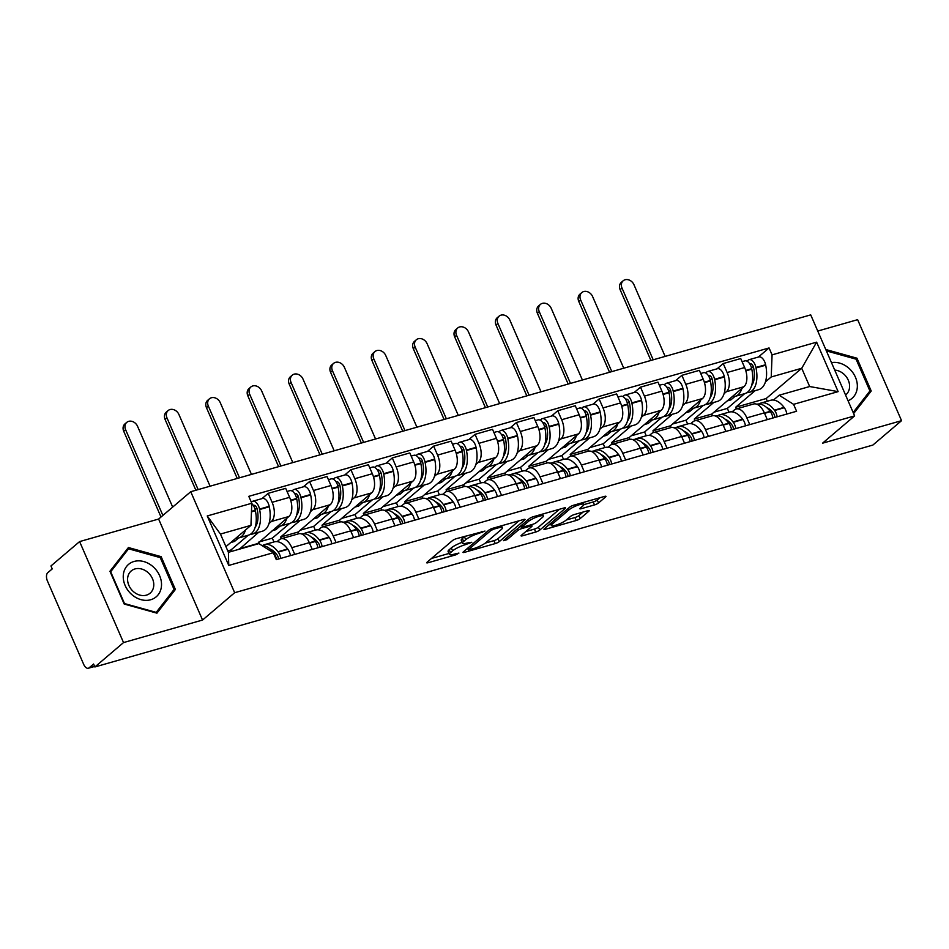 <?xml version="1.0" encoding="UTF-8"?>
<svg xmlns="http://www.w3.org/2000/svg" width="949" height="949" viewBox="0 0 949 949"><rect width="100%" height="100%" fill="white"/><g stroke="black" fill="none" stroke-linecap="round" stroke-linejoin="round"><path stroke-width="1.42" d="M484.986 531.072L456.493 538.641A3.215 0.652 156.5 0 0 452.483 540.574L427.038 562.235A3.215 0.652 156.5 0 0 426.694 562.769A3.215 0.652 156.5 0 0 428.224 562.698L455.888 554.809L458.936 553.065L454.286 554.145A10.297 2.076 156.5 0 1 449.363 554.394A10.297 2.076 156.5 0 1 450.478 552.662L452.602 550.859A10.297 2.076 156.5 0 1 465.449 544.643L471.843 542.259L467.43 542.958A10.297 2.076 156.5 0 1 462.507 543.208A10.297 2.076 156.5 0 1 463.622 541.476L465.745 539.673A10.297 2.076 156.5 0 1 478.593 533.457L484.986 531.072M594.501 504.915A3.215 0.652 156.5 0 0 598.522 502.97L605.664 496.896A3.215 0.652 156.5 0 0 606.008 496.351A3.215 0.652 156.5 0 0 604.466 496.434L573.754 505.188A3.215 0.652 156.5 0 0 569.744 507.134L544.299 528.783A3.215 0.652 156.5 0 0 543.955 529.328A3.215 0.652 156.5 0 0 545.485 529.245L576.197 520.491A3.215 0.652 156.5 0 0 580.219 518.545L588.843 511.203A3.215 0.652 156.5 0 0 589.187 510.669A3.215 0.652 156.5 0 0 587.645 510.74L574.501 514.488A3.215 0.652 156.5 0 0 570.491 516.434L566.209 520.076A8.612 1.732 156.5 0 1 557.632 524.572A8.612 1.732 156.5 0 1 551.357 525.497A8.612 1.732 156.5 0 1 552.282 524.05L569.032 509.791A8.612 1.732 156.5 0 1 577.609 505.295A8.612 1.732 156.5 0 1 583.896 504.382A8.612 1.732 156.5 0 1 582.959 505.829L580.171 508.201A3.215 0.652 156.5 0 0 579.827 508.735A3.215 0.652 156.5 0 0 581.357 508.664L594.501 504.915L593.22 501.962A3.215 0.652 156.5 0 0 597.241 500.016L599.946 497.727M202.552 620.041L158.625 519.044L79.609 541.582L123.524 642.58L202.552 620.041L234.664 592.71L854.634 415.887L822.522 443.207L901.55 420.668L872.89 445.057L94.864 666.969L93.583 664.015L89.123 667.823L94.568 666.269M123.524 642.58L94.864 666.969M524.714 519.981A3.215 0.652 156.5 0 0 525.058 519.435A3.215 0.652 156.5 0 0 523.516 519.518L492.804 528.273A3.215 0.652 156.5 0 0 488.794 530.218L463.349 551.879A3.215 0.652 156.5 0 0 463.005 552.413A3.215 0.652 156.5 0 0 464.536 552.342L495.248 543.575A3.215 0.652 156.5 0 0 499.269 541.63L524.714 519.981L524.429 519.328M533.279 516.731L563.991 507.976A3.215 0.652 156.5 0 1 565.533 507.893A3.215 0.652 156.5 0 1 565.189 508.439L539.744 530.088A3.215 0.652 156.5 0 1 535.722 532.033L522.579 535.782A3.215 0.652 156.5 0 1 521.048 535.865A3.215 0.652 156.5 0 1 521.392 535.319L531.713 526.541A3.215 0.652 156.5 0 0 532.057 525.995A3.215 0.652 156.5 0 0 530.515 526.078L521.796 528.569A3.215 0.652 156.5 0 0 517.786 530.515L507.039 539.649L503.397 540.693L529.269 518.676A3.215 0.652 156.5 0 1 533.279 516.731M79.609 541.582L50.949 565.96L52.231 568.914L47.77 572.71A6.56 3.547 -105.9 0 0 47.45 581.049L83.69 664.383A6.56 3.547 -105.9 0 0 88.364 668.238A6.56 3.547 -105.9 0 0 89.123 667.823M158.625 519.044L190.737 491.712L810.719 314.878L854.634 415.887M901.55 420.668L857.635 319.671L817.753 331.047M277.072 541.642L279.303 539.756A15.077 8.15 74.1 0 1 281.058 538.795A15.077 8.15 74.1 0 1 291.817 547.656L294.748 554.394M258.733 532.235L239.409 549.174M256.906 544.18L288.864 516.505A15.077 8.15 -105.9 0 0 289.599 497.323L272.102 502.306A15.077 8.15 74.1 0 1 271.367 521.499L269.03 523.48M272.102 502.306L268.187 493.326L261.971 498.616M312.245 549.4L309.315 542.662A15.077 8.15 -105.9 0 0 298.555 533.801L281.058 538.795M289.599 497.323L285.696 488.344L268.187 493.326M318.449 529.85L320.667 527.952A15.077 8.15 74.1 0 1 322.423 526.992A15.077 8.15 74.1 0 1 333.182 535.865L336.112 542.591M300.098 520.443L280.619 537.027L281.355 538.712M303.336 486.825L309.564 481.534L313.467 490.514A15.077 8.15 74.1 0 1 312.731 509.696L310.394 511.689M353.609 537.597L350.679 530.871A15.077 8.15 -105.9 0 0 339.92 522.009L322.423 526.992M298.864 533.729L298.116 532.033L330.228 504.702A15.077 8.15 -105.9 0 0 330.964 485.52L327.061 476.54L309.564 481.534M359.813 518.047L362.032 516.149A15.077 8.15 74.1 0 1 363.787 515.2A15.077 8.15 74.1 0 1 374.547 524.062L377.477 530.799M341.474 508.64L321.984 525.224L322.719 526.909M344.712 475.022L350.928 469.731L354.831 478.711A15.077 8.15 74.1 0 1 354.096 497.893L351.759 499.886M394.974 525.805L392.056 519.067A15.077 8.15 -105.9 0 0 381.296 510.206L363.787 515.2M340.228 521.926L339.493 520.23L371.605 492.899A15.077 8.15 -105.9 0 0 372.328 473.717L368.426 464.737L350.928 469.731M401.178 506.244L403.408 504.358A15.077 8.15 74.1 0 1 405.152 503.397A15.077 8.15 74.1 0 1 415.911 512.258L418.841 518.996M382.838 496.837L363.348 513.421L364.084 515.117M386.077 463.231L392.293 457.928L396.196 466.92A15.077 8.15 74.1 0 1 395.46 486.102L393.123 488.083M436.35 514.002L433.42 507.276A15.077 8.15 -105.9 0 0 422.661 498.403L405.152 503.397M381.593 510.135L380.857 508.439L412.969 481.107A15.077 8.15 -105.9 0 0 413.705 461.926L409.79 452.946L392.293 457.928M442.542 494.453L444.773 492.555A15.077 8.15 74.1 0 1 446.528 491.606A15.077 8.15 74.1 0 1 457.288 500.467L460.218 507.193M424.203 485.046L404.725 501.63L405.46 503.314M427.441 451.427L433.657 446.137L437.572 455.117A15.077 8.15 74.1 0 1 436.837 474.298L434.5 476.291M477.715 502.211L474.785 495.473A15.077 8.15 -105.9 0 0 464.025 486.612L446.528 491.606M422.957 498.332L422.222 496.635L454.334 469.304A15.077 8.15 -105.9 0 0 455.069 450.123L451.166 441.143L433.657 446.137M483.907 482.65L486.137 480.752A15.077 8.15 74.1 0 1 487.893 479.803A15.077 8.15 74.1 0 1 498.652 488.664L501.582 495.402M465.568 473.243L446.089 489.826L446.825 491.511M468.806 439.624L475.034 434.334L478.937 443.313A15.077 8.15 74.1 0 1 478.201 462.495L475.864 464.488M519.079 490.408L516.149 483.67A15.077 8.15 -105.9 0 0 505.39 474.808L487.893 479.803M464.322 486.529L463.587 484.832L495.698 457.513A15.077 8.15 -105.9 0 0 496.434 438.331L492.531 429.339L475.034 434.334M525.283 470.846L527.502 468.96A15.077 8.15 74.1 0 1 529.257 467.999A15.077 8.15 74.1 0 1 540.017 476.861L542.947 483.599M506.944 461.451L487.454 478.035L488.189 479.719M510.182 427.833L516.398 422.542L520.301 431.522A15.077 8.15 74.1 0 1 519.566 450.704L517.229 452.685M560.444 478.604L557.526 471.878A15.077 8.15 -105.9 0 0 546.766 463.017L529.257 467.999M505.698 474.737L504.951 473.041L537.063 445.71A15.077 8.15 -105.9 0 0 537.798 426.528L533.896 417.548L516.398 422.542M566.648 459.055L568.878 457.157A15.077 8.15 74.1 0 1 570.622 456.208A15.077 8.15 74.1 0 1 581.381 465.069L584.311 471.807M548.308 449.648L528.818 466.232L529.554 467.916M551.547 416.03L557.763 410.739L561.666 419.719A15.077 8.15 74.1 0 1 560.93 438.901L558.593 440.894M601.82 466.813L598.89 460.075A15.077 8.15 -105.9 0 0 588.131 451.214L570.622 456.208M547.063 462.934L546.327 461.238L578.439 433.907A15.077 8.15 -105.9 0 0 579.175 414.725L575.26 405.745L557.763 410.739M608.012 447.252L610.243 445.366A15.077 8.15 74.1 0 1 611.998 444.405A15.077 8.15 74.1 0 1 622.758 453.266L625.676 460.004M589.673 437.845L570.195 454.429L570.918 456.125M592.911 404.238L599.127 398.936L603.03 407.916A15.077 8.15 74.1 0 1 602.307 427.109L599.97 429.09M643.185 455.01L640.255 448.272A15.077 8.15 -105.9 0 0 629.495 439.411L611.998 444.405M588.427 451.143L587.692 449.435L619.804 422.115A15.077 8.15 -105.9 0 0 620.539 402.934L616.636 393.954L599.127 398.936M649.377 435.461L651.607 433.563A15.077 8.15 74.1 0 1 653.363 432.602A15.077 8.15 74.1 0 1 664.122 441.475L667.052 448.201M631.038 426.054L611.559 442.637L612.295 444.322M634.276 392.435L640.504 387.145L644.407 396.124A15.077 8.15 74.1 0 1 643.671 415.306L641.334 417.299M684.549 443.219L681.619 436.481A15.077 8.15 -105.9 0 0 670.86 427.619L653.363 432.602M629.792 439.34L629.057 437.643L661.168 410.312A15.077 8.15 -105.9 0 0 661.904 391.13L658.001 382.15L640.504 387.145M690.753 423.657L692.972 421.759A15.077 8.15 74.1 0 1 694.727 420.81A15.077 8.15 74.1 0 1 705.487 429.672L708.417 436.41M672.414 414.25L652.924 430.834L653.659 432.519M675.641 380.632L681.868 375.341L685.771 384.321A15.077 8.15 74.1 0 1 685.036 403.503L682.699 405.496M725.914 431.415L722.984 424.678A15.077 8.15 -105.9 0 0 712.225 415.816L694.727 420.81M671.168 427.536L670.421 425.84L702.533 398.521A15.077 8.15 -105.9 0 0 703.268 379.327L699.366 370.347L681.868 375.341M732.118 411.854L734.336 409.968A15.077 8.15 74.1 0 1 736.092 409.007A15.077 8.15 74.1 0 1 746.851 417.868L749.781 424.606M713.778 402.459L694.288 419.031L695.024 420.727M717.017 368.841L723.233 363.55L727.136 372.53A15.077 8.15 74.1 0 1 726.4 391.712L724.063 393.693M767.29 419.612L764.36 412.886A15.077 8.15 -105.9 0 0 753.601 404.013L736.092 409.007M712.533 415.745L711.797 414.049L743.909 386.718A15.077 8.15 -105.9 0 0 744.645 367.536L740.73 358.556L723.233 363.55M711.797 414.049L694.288 419.031M670.421 425.84L652.924 430.834M629.057 437.643L611.559 442.637M587.692 449.435L570.195 454.429M546.327 461.238L528.818 466.232M504.951 473.041L487.454 478.035M463.587 484.832L446.089 489.826M422.222 496.635L404.725 501.63M380.857 508.439L363.348 513.421M339.493 520.23L321.984 525.224M298.116 532.033L280.619 537.027M256.752 543.824L239.255 548.819M225.933 546.648L250.951 525.355L220.453 534.062L228.401 552.318L258.887 543.611L273.312 552.733L276.313 559.649L796.591 411.261L793.578 404.333L779.165 395.223L809.663 386.528L801.727 368.271L771.229 376.967L765.44 381.901M273.312 552.733L228.756 565.438L207.25 515.959L251.793 503.255L250.951 525.355M771.229 376.967L772.071 354.867L769.07 347.951L248.792 496.339L251.793 503.255M772.071 354.867L816.626 342.162L838.133 391.629L793.578 404.333M234.664 592.71L190.737 491.712M161.128 556.648L128.4 547.537L109.942 571.251L124.212 604.062L156.941 613.161L175.387 589.459L161.128 556.648L160.049 557.573M853.637 413.574L871.218 391L856.947 358.188L825.784 349.517M767.326 401.237L766.151 398.544L801.727 368.271L816.626 342.162M773.482 400.063L779.165 395.223M755.143 390.656L735.665 407.24L736.388 408.924M766.151 398.544L735.665 407.24M758.381 357.038L769.07 347.951M228.756 565.438L228.401 552.318M207.25 515.959L220.453 534.062M809.663 386.528L838.133 391.629M171.437 592.828L175.387 589.459M855.868 359.113L856.947 358.188M867.256 394.369L871.218 391M465.2 536.149A10.297 2.076 156.5 0 0 464.464 536.731L465.745 539.673M462.507 543.208L461.226 540.266A10.297 2.076 156.5 0 1 462.341 538.534L464.464 536.731M462.127 542.342A10.297 2.076 156.5 0 0 451.321 547.917L452.602 550.859M449.363 554.394L448.082 551.452A10.297 2.076 156.5 0 1 449.197 549.72L451.321 547.917M431.475 558.451L448.96 553.469M485.271 543.113L493.966 540.633A3.215 0.652 156.5 0 0 497.988 538.688L518.996 520.811M493.694 529.151L490.882 530.503L468.545 549.518L473.148 548.759A10.297 2.076 156.5 0 0 486.007 542.531L501.274 529.542A10.297 2.076 156.5 0 0 502.389 527.81A10.297 2.076 156.5 0 0 497.466 528.071L493.694 529.151L493.255 528.154M559.471 509.269L538.463 527.146L539.744 530.088M525.829 531.547L534.441 529.091A3.215 0.652 156.5 0 0 538.463 527.146M542.413 517.43A8.612 1.732 156.5 0 0 543.35 515.983A8.612 1.732 156.5 0 0 537.063 516.908A8.612 1.732 156.5 0 0 528.486 521.404L522.591 526.422A3.215 0.652 156.5 0 0 522.247 526.956A3.215 0.652 156.5 0 0 523.777 526.885L532.496 524.394A3.215 0.652 156.5 0 0 536.517 522.448L542.413 517.43M583.908 504.619L593.22 501.962M566.304 520.005L574.916 517.537A3.215 0.652 156.5 0 0 578.937 515.604L583.125 512.033M548.736 525.011L550.883 524.394M254.379 505.343L253.442 505.603A4.01 2.171 74.1 0 1 253.858 505.366A4.01 2.171 74.1 0 1 257.167 509.15L257.262 509.613A20.653 11.163 74.1 0 1 255.174 527.229M250.489 534.24A24.911 13.464 -105.9 0 0 252.707 533.955L262.375 531.203A24.911 13.464 -105.9 0 0 265.281 529.625A24.911 13.464 -105.9 0 0 269.291 506.778L269.196 506.315A8.28 4.472 -105.9 0 0 262.363 498.51L252.683 501.274A8.28 4.472 -105.9 0 0 251.722 501.796L251.319 502.14M252.707 533.955A24.911 13.464 -105.9 0 0 255.601 532.377A24.911 13.464 -105.9 0 0 259.611 509.53L259.516 509.079A8.28 4.472 -105.9 0 0 252.683 501.274M251.782 503.599A8.28 4.472 74.1 0 1 255.281 510.289L255.376 510.74A24.911 13.464 74.1 0 1 251.355 533.587A24.911 13.464 74.1 0 1 248.46 535.165L238.78 537.929A24.911 13.464 -105.9 0 0 241.675 536.351A24.911 13.464 -105.9 0 0 245.494 530.005M235.898 538.166A24.911 13.464 -105.9 0 0 238.78 537.929M172.671 507.086L137.534 426.267A7.378 6.026 49.6 0 0 126.786 422.352A7.378 6.026 49.6 0 0 125.6 429.672L123.726 431.261A7.378 6.026 -130.4 0 1 124.912 423.942L126.786 422.352M261.995 545.58A24.911 13.464 74.1 0 1 273.727 552.947L273.976 553.279A8.28 4.472 74.1 0 1 276.491 559.602M280.738 558.392A8.28 4.472 -105.9 0 0 278.211 552.069L277.962 551.737A24.911 13.464 -105.9 0 0 264.51 544.643A24.911 13.464 -105.9 0 0 262.482 545.568M290.418 555.628A8.28 4.472 -105.9 0 0 287.891 549.305L287.642 548.973A24.911 13.464 -105.9 0 0 274.19 541.879L264.51 544.643M231.544 551.416L230.927 549.981L227.772 550.883M230.927 549.981L248.27 535.224M230.785 542.531L234.498 541.464L238.59 537.976M270.168 549.056A20.653 11.163 74.1 0 1 276.835 554.619L277.084 554.951A4.01 2.171 74.1 0 1 278.377 559.056M255.127 509.625L256.871 508.13M234.498 541.464L233.822 539.934M162.884 515.426L125.6 429.672M123.726 431.261L161.01 517.015M131.614 594.43A21.305 17.402 49.6 0 0 158.21 594.715A21.305 17.402 49.6 0 0 153.145 566.767A21.305 17.402 49.6 0 0 126.561 566.482A21.305 17.402 49.6 0 0 131.614 594.43M133.311 591.512A14.591 11.91 49.6 0 0 150.132 593.161A14.591 11.91 49.6 0 0 148.044 572.579A14.591 11.91 49.6 0 0 131.223 570.942A14.591 11.91 49.6 0 0 133.311 591.512M128.554 548.807L160.262 557.632L174.082 589.424L156.205 612.39L124.497 603.564L110.677 571.773L128.554 548.807L125.173 551.689M848.062 400.751A21.305 17.402 49.6 0 0 848.964 368.307A21.305 17.402 49.6 0 0 831.49 362.637M845.559 395.009A14.591 11.91 49.6 0 0 845.95 394.701A14.591 11.91 49.6 0 0 843.863 374.12A14.591 11.91 49.6 0 0 834.729 370.086M826.389 350.905L856.081 359.173L869.913 390.964L853.163 412.471M294.795 493.788A4.01 2.171 74.1 0 1 295.222 493.575A4.01 2.171 74.1 0 1 298.532 497.359L298.627 497.81A20.653 11.163 74.1 0 1 296.539 515.426M291.853 522.448A24.911 13.464 -105.9 0 0 294.071 522.164L303.751 519.4A24.911 13.464 -105.9 0 0 306.646 517.822A24.911 13.464 -105.9 0 0 310.667 494.975L310.572 494.512A8.28 4.472 -105.9 0 0 303.727 486.718L294.048 489.47A8.28 4.472 -105.9 0 0 293.087 489.992L291.948 490.965M294.071 522.164A24.911 13.464 -105.9 0 0 296.966 520.586A24.911 13.464 -105.9 0 0 300.987 497.739L300.892 497.276A8.28 4.472 -105.9 0 0 294.048 489.47M287.049 491.463L289.813 490.68A8.28 4.472 74.1 0 1 296.646 498.486L296.74 498.949A24.911 13.464 74.1 0 1 292.719 521.796A24.911 13.464 74.1 0 1 289.825 523.374L280.145 526.137A24.911 13.464 -105.9 0 0 283.039 524.56A24.911 13.464 -105.9 0 0 286.859 518.213M277.262 526.375A24.911 13.464 -105.9 0 0 280.145 526.137M210.085 486.196L178.898 414.464A7.378 6.026 49.6 0 0 168.151 410.549A7.378 6.026 49.6 0 0 166.965 417.868L165.09 419.458A7.378 6.026 -130.4 0 1 166.277 412.139L168.151 410.549M301.782 534.014A24.911 13.464 74.1 0 1 315.092 541.155L315.341 541.476A8.28 4.472 74.1 0 1 317.868 547.798M322.102 546.588A8.28 4.472 -105.9 0 0 319.588 540.266L319.339 539.945A24.911 13.464 -105.9 0 0 305.886 532.852A24.911 13.464 -105.9 0 0 303.858 533.777M331.782 543.824A8.28 4.472 -105.9 0 0 329.256 537.514L329.018 537.181A24.911 13.464 -105.9 0 0 315.566 530.088L305.886 532.852M273.941 541.962L272.292 538.178L258.899 541.998M272.292 538.178L289.635 523.421M272.149 530.728L275.862 529.672L279.955 526.185M311.533 537.264A20.653 11.163 74.1 0 1 318.2 542.828L318.449 543.148A4.01 2.171 74.1 0 1 319.742 547.265M296.491 497.822L298.247 496.327M275.862 529.672L275.198 528.13M198.151 489.601L166.965 417.868M165.09 419.458L195.874 490.253M336.16 481.997A4.01 2.171 74.1 0 1 336.587 481.772A4.01 2.171 74.1 0 1 339.908 485.556L340.003 486.018A20.653 11.163 74.1 0 1 337.915 503.622M333.218 510.645A24.911 13.464 -105.9 0 0 335.436 510.36L345.116 507.596A24.911 13.464 -105.9 0 0 348.01 506.019A24.911 13.464 -105.9 0 0 352.032 483.171L351.937 482.721A8.28 4.472 -105.9 0 0 345.092 474.915L335.412 477.679A8.28 4.472 -105.9 0 0 334.451 478.201L333.324 479.162M335.436 510.36A24.911 13.464 -105.9 0 0 338.33 508.783A24.911 13.464 -105.9 0 0 342.352 485.935L342.257 485.473A8.28 4.472 -105.9 0 0 335.412 477.679M328.425 479.672L331.177 478.889A8.28 4.472 74.1 0 1 338.01 486.683L338.105 487.145A24.911 13.464 74.1 0 1 334.095 509.993A24.911 13.464 74.1 0 1 331.189 511.57L321.509 514.334A24.911 13.464 -105.9 0 0 324.416 512.757A24.911 13.464 -105.9 0 0 328.224 506.41M318.627 514.572A24.911 13.464 -105.9 0 0 321.509 514.334M251.449 474.393L220.263 402.673A7.378 6.026 49.6 0 0 209.515 398.758A7.378 6.026 49.6 0 0 208.329 406.065L206.455 407.667A7.378 6.026 -130.4 0 1 207.641 400.348L209.515 398.758M343.147 522.223A24.911 13.464 74.1 0 1 356.456 529.352L356.705 529.684A8.28 4.472 74.1 0 1 359.232 535.995M363.467 534.785A8.28 4.472 -105.9 0 0 360.952 528.474L360.703 528.142A24.911 13.464 -105.9 0 0 347.251 521.048A24.911 13.464 -105.9 0 0 345.222 521.974M373.147 532.033A8.28 4.472 -105.9 0 0 370.632 525.71L370.383 525.378A24.911 13.464 -105.9 0 0 356.931 518.284L347.251 521.048M315.305 530.159L313.656 526.387L300.264 530.206M313.656 526.387L330.999 511.63M313.514 518.925L317.227 517.869L321.331 514.382M352.909 525.461A20.653 11.163 74.1 0 1 359.564 531.025L359.813 531.357A4.01 2.171 74.1 0 1 361.106 535.461M337.856 486.018L339.612 484.536M317.227 517.869L316.563 516.339M239.516 477.798L208.329 406.065M206.455 407.667L237.238 478.45M377.524 470.194A4.01 2.171 74.1 0 1 377.951 469.969A4.01 2.171 74.1 0 1 381.273 473.765L381.368 474.215A20.653 11.163 74.1 0 1 379.28 491.831M374.594 498.842A24.911 13.464 -105.9 0 0 376.8 498.569L386.48 495.805A24.911 13.464 -105.9 0 0 389.375 494.227A24.911 13.464 -105.9 0 0 393.396 471.38L393.301 470.918A8.28 4.472 -105.9 0 0 386.468 463.112L376.789 465.876A8.28 4.472 -105.9 0 0 375.828 466.398L374.689 467.371M376.8 498.569A24.911 13.464 -105.9 0 0 379.707 496.991A24.911 13.464 -105.9 0 0 383.716 474.132L383.621 473.681A8.28 4.472 -105.9 0 0 376.789 465.876M369.79 467.869L372.542 467.086A8.28 4.472 74.1 0 1 379.375 474.891L379.47 475.342A24.911 13.464 74.1 0 1 375.46 498.201A24.911 13.464 74.1 0 1 372.566 499.779L362.886 502.531A24.911 13.464 -105.9 0 0 365.78 500.953A24.911 13.464 -105.9 0 0 369.588 494.607M360.003 502.78A24.911 13.464 -105.9 0 0 362.886 502.531M292.826 462.602L261.627 390.869A7.378 6.026 49.6 0 0 250.88 386.955A7.378 6.026 49.6 0 0 249.694 394.274L247.831 395.863A7.378 6.026 -130.4 0 1 249.018 388.544L250.88 386.955M384.511 510.42A24.911 13.464 74.1 0 1 397.833 517.549L398.07 517.881A8.28 4.472 74.1 0 1 400.597 524.204M404.843 522.994A8.28 4.472 -105.9 0 0 402.317 516.671L402.068 516.339A24.911 13.464 -105.9 0 0 388.616 509.245A24.911 13.464 -105.9 0 0 386.587 510.182M414.523 520.23A8.28 4.472 -105.9 0 0 411.996 513.907L411.747 513.587A24.911 13.464 -105.9 0 0 398.295 506.493L388.616 509.245M356.67 518.356L355.033 514.583L341.628 518.403M355.033 514.583L372.364 499.826M354.879 507.134L358.592 506.066L362.696 502.59M394.274 513.67A20.653 11.163 74.1 0 1 400.941 519.222L401.19 519.554A4.01 2.171 74.1 0 1 402.471 523.67M379.22 474.227L380.976 472.732M358.592 506.066L357.927 504.536M280.892 465.995L249.694 394.274M247.831 395.863L278.603 466.647M418.9 458.391A4.01 2.171 74.1 0 1 419.316 458.177A4.01 2.171 74.1 0 1 422.637 461.961L422.732 462.424A20.653 11.163 74.1 0 1 420.644 480.028M415.959 487.051A24.911 13.464 -105.9 0 0 418.165 486.766L427.845 484.002A24.911 13.464 -105.9 0 0 430.751 482.424A24.911 13.464 -105.9 0 0 434.761 459.577L434.666 459.114A8.28 4.472 -105.9 0 0 427.833 451.321L418.153 454.073A8.28 4.472 -105.9 0 0 417.192 454.607L416.053 455.567M418.165 486.766A24.911 13.464 -105.9 0 0 421.071 485.188A24.911 13.464 -105.9 0 0 425.081 462.341L424.986 461.878A8.28 4.472 -105.9 0 0 418.153 454.073M411.154 456.078L413.906 455.283A8.28 4.472 74.1 0 1 420.751 463.088L420.846 463.551A24.911 13.464 74.1 0 1 416.825 486.398A24.911 13.464 74.1 0 1 413.93 487.976L404.25 490.74A24.911 13.464 -105.9 0 0 407.145 489.162A24.911 13.464 -105.9 0 0 410.964 482.816M401.368 490.977A24.911 13.464 -105.9 0 0 404.25 490.74M334.19 450.799L303.004 379.066A7.378 6.026 49.6 0 0 292.256 375.152A7.378 6.026 49.6 0 0 291.07 382.471L289.196 384.072A7.378 6.026 -130.4 0 1 290.382 376.753L292.256 375.152M425.887 498.616A24.911 13.464 74.1 0 1 439.197 505.758L439.446 506.078A8.28 4.472 74.1 0 1 441.961 512.401M446.208 511.191A8.28 4.472 -105.9 0 0 443.681 504.868L443.432 504.548A24.911 13.464 -105.9 0 0 429.98 497.454A24.911 13.464 -105.9 0 0 427.952 498.379M455.888 508.427A8.28 4.472 -105.9 0 0 453.361 502.116L453.112 501.784A24.911 13.464 -105.9 0 0 439.66 494.69L429.98 497.454M398.034 506.564L396.397 502.792L383.005 506.612M396.397 502.792L413.728 488.035M396.243 495.331L399.968 494.275L404.06 490.787M435.638 501.867A20.653 11.163 74.1 0 1 442.305 507.43L442.554 507.762A4.01 2.171 74.1 0 1 443.847 511.867M420.597 462.424L422.341 460.929M399.968 494.275L399.292 492.733M322.257 454.203L291.07 382.471M289.196 384.072L319.979 454.856M461.214 446.35L460.277 446.611A4.01 2.171 74.1 0 1 460.692 446.374A4.01 2.171 74.1 0 1 464.002 450.158L464.097 450.621A20.653 11.163 74.1 0 1 462.009 468.237M457.323 475.247A24.911 13.464 -105.9 0 0 459.541 474.963L469.221 472.211A24.911 13.464 -105.9 0 0 472.116 470.633A24.911 13.464 -105.9 0 0 476.137 447.774L476.042 447.323A8.28 4.472 -105.9 0 0 469.197 439.517L459.518 442.281A8.28 4.472 -105.9 0 0 458.557 442.803L457.418 443.764M459.541 474.963A24.911 13.464 -105.9 0 0 462.436 473.385A24.911 13.464 -105.9 0 0 466.457 450.538L466.362 450.087A8.28 4.472 -105.9 0 0 459.518 442.281M452.519 444.274L455.283 443.491A8.28 4.472 74.1 0 1 462.116 451.297L462.21 451.748A24.911 13.464 74.1 0 1 458.189 474.595A24.911 13.464 74.1 0 1 455.295 476.173L445.615 478.937A24.911 13.464 -105.9 0 0 448.509 477.359A24.911 13.464 -105.9 0 0 452.329 471.012M442.732 479.174A24.911 13.464 -105.9 0 0 445.615 478.937M375.555 438.996L344.368 367.275A7.378 6.026 49.6 0 0 333.621 363.36A7.378 6.026 49.6 0 0 332.435 370.679L330.56 372.269A7.378 6.026 -130.4 0 1 331.747 364.95L333.621 363.36M467.252 486.825A24.911 13.464 74.1 0 1 480.562 493.954L480.811 494.287A8.28 4.472 74.1 0 1 483.326 500.609M487.572 499.399A8.28 4.472 -105.9 0 0 485.046 493.077L484.809 492.745A24.911 13.464 -105.9 0 0 471.356 485.651A24.911 13.464 -105.9 0 0 469.328 486.576M497.252 496.635A8.28 4.472 -105.9 0 0 494.726 490.313L494.488 489.981A24.911 13.464 -105.9 0 0 481.036 482.887L471.356 485.651M439.399 494.761L437.762 490.989L424.369 494.809M437.762 490.989L455.105 476.232M437.619 483.539L441.332 482.472L445.425 478.984M477.003 490.064A20.653 11.163 74.1 0 1 483.67 495.627L483.919 495.959A4.01 2.171 74.1 0 1 485.212 500.064M461.961 450.633L463.717 449.138M441.332 482.472L440.668 480.941M363.621 442.4L332.435 370.679M330.56 372.269L361.344 443.053M501.63 434.796A4.01 2.171 74.1 0 1 502.057 434.583A4.01 2.171 74.1 0 1 505.378 438.367L505.473 438.818A20.653 11.163 74.1 0 1 503.385 456.433M498.688 463.444A24.911 13.464 -105.9 0 0 500.906 463.171L510.586 460.407A24.911 13.464 -105.9 0 0 513.48 458.83A24.911 13.464 -105.9 0 0 517.502 435.982L517.407 435.52A8.28 4.472 -105.9 0 0 510.562 427.714L500.882 430.478A8.28 4.472 -105.9 0 0 499.921 431L498.783 431.973M500.906 463.171A24.911 13.464 -105.9 0 0 503.8 461.594A24.911 13.464 -105.9 0 0 507.822 438.746L507.727 438.284A8.28 4.472 -105.9 0 0 500.882 430.478M493.895 432.471L496.647 431.688A8.28 4.472 74.1 0 1 503.48 439.494L503.575 439.956A24.911 13.464 74.1 0 1 499.565 462.804A24.911 13.464 74.1 0 1 496.659 464.381L486.979 467.133A24.911 13.464 -105.9 0 0 489.886 465.556A24.911 13.464 -105.9 0 0 493.694 459.221M484.097 467.382A24.911 13.464 -105.9 0 0 486.979 467.133M416.919 427.204L385.733 355.472A7.378 6.026 49.6 0 0 374.985 351.557A7.378 6.026 49.6 0 0 373.799 358.876L371.925 360.466A7.378 6.026 -130.4 0 1 373.111 353.147L374.985 351.557M508.617 475.022A24.911 13.464 74.1 0 1 521.926 482.163L522.175 482.483A8.28 4.472 74.1 0 1 524.702 488.806M528.937 487.596A8.28 4.472 -105.9 0 0 526.422 481.273L526.173 480.941A24.911 13.464 -105.9 0 0 512.721 473.848A24.911 13.464 -105.9 0 0 510.692 474.785M538.617 484.832A8.28 4.472 -105.9 0 0 536.102 478.521L535.853 478.189A24.911 13.464 -105.9 0 0 522.401 471.095L512.721 473.848M480.775 482.97L479.126 479.186L465.734 483.005M479.126 479.186L496.469 464.429M478.984 471.736L482.697 470.68L486.79 467.193M518.368 478.272A20.653 11.163 74.1 0 1 525.034 483.836L525.283 484.156A4.01 2.171 74.1 0 1 526.576 488.272M503.326 438.829L505.082 437.335M482.697 470.68L482.033 469.138M404.986 430.609L373.799 358.876M371.925 360.466L402.708 431.249M543.955 422.744L543.006 423.017A4.01 2.171 74.1 0 1 543.421 422.779A4.01 2.171 74.1 0 1 546.743 426.564L546.838 427.026A20.653 11.163 74.1 0 1 544.75 444.63M540.064 451.653A24.911 13.464 -105.9 0 0 542.27 451.368L551.95 448.604A24.911 13.464 -105.9 0 0 554.845 447.026A24.911 13.464 -105.9 0 0 558.866 424.179L558.771 423.728A8.28 4.472 -105.9 0 0 551.938 415.923L542.259 418.687A8.28 4.472 -105.9 0 0 541.286 419.209L540.159 420.17M542.27 451.368A24.911 13.464 -105.9 0 0 545.177 449.79A24.911 13.464 -105.9 0 0 549.186 426.943L549.091 426.481A8.28 4.472 -105.9 0 0 542.259 418.687M535.26 420.68L538.012 419.897A8.28 4.472 74.1 0 1 544.845 427.691L544.94 428.153A24.911 13.464 74.1 0 1 540.93 451A24.911 13.464 74.1 0 1 538.036 452.578L528.356 455.342A24.911 13.464 -105.9 0 0 531.25 453.764A24.911 13.464 -105.9 0 0 535.058 447.418M525.473 455.579A24.911 13.464 -105.9 0 0 528.356 455.342M458.296 415.401L427.097 343.668A7.378 6.026 49.6 0 0 416.35 339.754A7.378 6.026 49.6 0 0 415.164 347.073L413.301 348.674A7.378 6.026 -130.4 0 1 414.488 341.355L416.35 339.754M549.981 463.231A24.911 13.464 74.1 0 1 563.291 470.36L563.54 470.692A8.28 4.472 74.1 0 1 566.067 477.003M570.313 475.793A8.28 4.472 -105.9 0 0 567.787 469.482L567.538 469.15A24.911 13.464 -105.9 0 0 554.086 462.056A24.911 13.464 -105.9 0 0 552.057 462.982M579.993 473.041A8.28 4.472 -105.9 0 0 577.466 466.718L577.217 466.386A24.911 13.464 -105.9 0 0 563.765 459.292L554.086 462.056M522.14 471.167L520.503 467.394L507.098 471.214M520.503 467.394L537.834 452.637M520.349 459.933L524.062 458.877L528.166 455.39M559.744 466.469A20.653 11.163 74.1 0 1 566.411 472.033L566.648 472.365A4.01 2.171 74.1 0 1 567.941 476.469M544.69 427.026L546.446 425.543M524.062 458.877L523.397 457.347M446.362 418.806L415.164 347.073M413.301 348.674L444.073 419.458M585.319 410.953L584.37 411.225A4.01 2.171 74.1 0 1 584.786 410.976A4.01 2.171 74.1 0 1 588.107 414.76L588.202 415.223A20.653 11.163 74.1 0 1 586.114 432.839M581.429 439.85A24.911 13.464 -105.9 0 0 583.635 439.565L593.315 436.813A24.911 13.464 -105.9 0 0 596.221 435.235A24.911 13.464 -105.9 0 0 600.231 412.388L600.136 411.925A8.28 4.472 -105.9 0 0 593.303 404.12L583.623 406.884A8.28 4.472 -105.9 0 0 582.662 407.406L581.523 408.378M583.635 439.565A24.911 13.464 -105.9 0 0 586.541 437.999A24.911 13.464 -105.9 0 0 590.551 415.14L590.456 414.689A8.28 4.472 -105.9 0 0 583.623 406.884M576.624 408.877L579.376 408.094A8.28 4.472 74.1 0 1 586.221 415.899L586.316 416.35A24.911 13.464 74.1 0 1 582.295 439.209A24.911 13.464 74.1 0 1 579.4 440.775L569.72 443.539A24.911 13.464 -105.9 0 0 572.615 441.961A24.911 13.464 -105.9 0 0 576.423 435.615M566.838 443.776A24.911 13.464 -105.9 0 0 569.72 443.539M499.66 403.598L468.474 331.877A7.378 6.026 49.6 0 0 457.726 327.963A7.378 6.026 49.6 0 0 456.54 335.282L454.666 336.871A7.378 6.026 -130.4 0 1 455.852 329.552L457.726 327.963M591.357 451.427A24.911 13.464 74.1 0 1 604.667 458.557L604.916 458.889A8.28 4.472 74.1 0 1 607.431 465.212M611.678 464.002A8.28 4.472 -105.9 0 0 609.151 457.679L608.902 457.347A24.911 13.464 -105.9 0 0 595.45 450.253A24.911 13.464 -105.9 0 0 593.422 451.178M621.358 461.238A8.28 4.472 -105.9 0 0 618.831 454.915L618.582 454.595A24.911 13.464 -105.9 0 0 605.13 447.489L595.45 450.253M563.504 459.363L561.867 455.591L548.475 459.411M561.867 455.591L579.198 440.834M561.713 448.142L565.438 447.074L569.53 443.598M601.108 454.666A20.653 11.163 74.1 0 1 607.775 460.229L608.024 460.562A4.01 2.171 74.1 0 1 609.317 464.666M586.067 415.235L587.811 413.74M565.438 447.074L564.762 445.544M487.727 407.002L456.54 335.282M454.666 336.871L485.437 407.655M626.684 399.149L625.747 399.422A4.01 2.171 74.1 0 1 626.162 399.185A4.01 2.171 74.1 0 1 629.472 402.969L629.567 403.42A20.653 11.163 74.1 0 1 627.479 421.036M622.793 428.058A24.911 13.464 -105.9 0 0 625.011 427.774L634.691 425.01A24.911 13.464 -105.9 0 0 637.586 423.432A24.911 13.464 -105.9 0 0 641.595 400.585L641.5 400.122A8.28 4.472 -105.9 0 0 634.667 392.328L624.988 395.081A8.28 4.472 -105.9 0 0 624.027 395.603L622.888 396.575M625.011 427.774A24.911 13.464 -105.9 0 0 627.906 426.196A24.911 13.464 -105.9 0 0 631.927 403.349L631.832 402.886A8.28 4.472 -105.9 0 0 624.988 395.081M617.989 397.073L620.741 396.291A8.28 4.472 74.1 0 1 627.586 404.096L627.68 404.559A24.911 13.464 74.1 0 1 623.659 427.406A24.911 13.464 74.1 0 1 620.765 428.984L611.085 431.748A24.911 13.464 -105.9 0 0 613.979 430.17A24.911 13.464 -105.9 0 0 617.799 423.823M608.202 431.985A24.911 13.464 -105.9 0 0 611.085 431.748M541.025 391.807L509.838 320.074A7.378 6.026 49.6 0 0 499.091 316.159A7.378 6.026 49.6 0 0 497.905 323.479L496.03 325.068A7.378 6.026 -130.4 0 1 497.217 317.749L499.091 316.159M632.722 439.624A24.911 13.464 74.1 0 1 646.032 446.765L646.281 447.086A8.28 4.472 74.1 0 1 648.796 453.408M653.042 452.199A8.28 4.472 -105.9 0 0 650.516 445.876L650.279 445.556A24.911 13.464 -105.9 0 0 636.826 438.462A24.911 13.464 -105.9 0 0 634.798 439.387M662.722 449.435A8.28 4.472 -105.9 0 0 660.196 443.124L659.958 442.792A24.911 13.464 -105.9 0 0 646.494 435.698L636.826 438.462M604.869 447.572L603.232 443.788L589.839 447.608M603.232 443.788L620.575 429.043M603.089 436.338L606.802 435.283L610.895 431.795M642.473 442.875A20.653 11.163 74.1 0 1 649.14 448.438L649.389 448.77A4.01 2.171 74.1 0 1 650.682 452.875M627.431 403.432L629.187 401.937M606.802 435.283L606.138 433.74M529.091 395.211L497.905 323.479M496.03 325.068L526.814 395.863M668.06 387.358L667.111 387.619A4.01 2.171 74.1 0 1 667.527 387.382A4.01 2.171 74.1 0 1 670.848 391.166L670.943 391.629A20.653 11.163 74.1 0 1 668.843 409.244M664.158 416.255A24.911 13.464 -105.9 0 0 666.376 415.97L676.056 413.218A24.911 13.464 -105.9 0 0 678.95 411.641A24.911 13.464 -105.9 0 0 682.972 388.782L682.877 388.331A8.28 4.472 -105.9 0 0 676.032 380.525L666.352 383.289A8.28 4.472 -105.9 0 0 665.391 383.811L664.253 384.772M666.376 415.97A24.911 13.464 -105.9 0 0 669.27 414.393A24.911 13.464 -105.9 0 0 673.292 391.546L673.197 391.083A8.28 4.472 -105.9 0 0 666.352 383.289M659.365 385.282L662.117 384.499A8.28 4.472 74.1 0 1 668.95 392.293L669.045 392.756A24.911 13.464 74.1 0 1 665.035 415.603A24.911 13.464 74.1 0 1 662.129 417.18L652.449 419.944A24.911 13.464 -105.9 0 0 655.356 418.367A24.911 13.464 -105.9 0 0 659.164 412.02M649.567 420.182A24.911 13.464 -105.9 0 0 652.449 419.944M582.389 380.003L551.203 308.283A7.378 6.026 49.6 0 0 540.456 304.368A7.378 6.026 49.6 0 0 539.269 311.687L537.395 313.277A7.378 6.026 -130.4 0 1 538.581 305.958L540.456 304.368M674.087 427.833A24.911 13.464 74.1 0 1 687.396 434.962L687.645 435.294A8.28 4.472 74.1 0 1 690.172 441.605M694.407 440.395A8.28 4.472 -105.9 0 0 691.892 434.084L691.643 433.752A24.911 13.464 -105.9 0 0 678.191 426.659A24.911 13.464 -105.9 0 0 676.163 427.584M704.087 437.643A8.28 4.472 -105.9 0 0 701.572 431.321L701.323 430.988A24.911 13.464 -105.9 0 0 687.871 423.895L678.191 426.659M646.245 435.769L644.596 431.997L631.204 435.816M644.596 431.997L661.939 417.24M644.454 424.535L648.167 423.479L652.26 419.992M683.838 431.071A20.653 11.163 74.1 0 1 690.504 436.635L690.753 436.967A4.01 2.171 74.1 0 1 692.046 441.071M668.796 391.629L670.552 390.146M648.167 423.479L647.503 421.949M570.456 383.408L539.269 311.687M537.395 313.277L568.178 384.06M709.425 375.555L708.476 375.828A4.01 2.171 74.1 0 1 708.891 375.579A4.01 2.171 74.1 0 1 712.213 379.375L712.308 379.825A20.653 11.163 74.1 0 1 710.22 397.441M705.534 404.452A24.911 13.464 -105.9 0 0 707.74 404.179L717.42 401.415A24.911 13.464 -105.9 0 0 720.315 399.837A24.911 13.464 -105.9 0 0 724.336 376.99L724.241 376.528A8.28 4.472 -105.9 0 0 717.408 368.722L707.729 371.486A8.28 4.472 -105.9 0 0 706.756 372.008L705.629 372.981M707.74 404.179A24.911 13.464 -105.9 0 0 710.635 402.601A24.911 13.464 -105.9 0 0 714.656 379.742L714.561 379.292A8.28 4.472 -105.9 0 0 707.729 371.486M700.73 373.479L703.482 372.696A8.28 4.472 74.1 0 1 710.315 380.502L710.41 380.952A24.911 13.464 74.1 0 1 706.4 403.811A24.911 13.464 74.1 0 1 703.506 405.389L693.826 408.141A24.911 13.464 -105.9 0 0 696.72 406.563A24.911 13.464 -105.9 0 0 700.528 400.229M690.943 408.39A24.911 13.464 -105.9 0 0 693.826 408.141M623.754 368.212L592.567 296.479A7.378 6.026 49.6 0 0 581.82 292.565A7.378 6.026 49.6 0 0 580.634 299.884L578.771 301.474A7.378 6.026 -130.4 0 1 579.958 294.154L581.82 292.565M715.451 416.03A24.911 13.464 74.1 0 1 728.761 423.159L729.01 423.491A8.28 4.472 74.1 0 1 731.537 429.814M735.783 428.604A8.28 4.472 -105.9 0 0 733.257 422.281L733.008 421.949A24.911 13.464 -105.9 0 0 719.556 414.855A24.911 13.464 -105.9 0 0 717.527 415.792M745.451 425.84A8.28 4.472 -105.9 0 0 742.937 419.517L742.687 419.197A24.911 13.464 -105.9 0 0 729.235 412.103L719.556 414.855M687.61 423.966L685.973 420.193L672.568 424.013M685.973 420.193L703.304 405.437M685.819 412.744L689.532 411.688L693.636 408.2M725.214 419.28A20.653 11.163 74.1 0 1 731.881 424.844L732.118 425.164A4.01 2.171 74.1 0 1 733.411 429.28M710.16 379.837L711.916 378.343M689.532 411.688L688.867 410.146M611.832 371.617L580.634 299.884M578.771 301.474L609.543 372.257M750.789 363.752L749.84 364.025A4.01 2.171 74.1 0 1 750.256 363.787A4.01 2.171 74.1 0 1 753.577 367.571L753.672 368.034A20.653 11.163 74.1 0 1 751.584 385.638M746.899 392.661A24.911 13.464 -105.9 0 0 749.105 392.376L758.785 389.612A24.911 13.464 -105.9 0 0 761.691 388.034A24.911 13.464 -105.9 0 0 765.701 365.187L765.606 364.736A8.28 4.472 -105.9 0 0 758.773 356.931L749.093 359.683A8.28 4.472 -105.9 0 0 748.132 360.217L746.993 361.178M749.105 392.376A24.911 13.464 -105.9 0 0 752.011 390.798A24.911 13.464 -105.9 0 0 756.021 367.951L755.926 367.488A8.28 4.472 -105.9 0 0 749.093 359.683M742.094 361.688L744.846 360.893A8.28 4.472 74.1 0 1 751.691 368.698L751.786 369.161A24.911 13.464 74.1 0 1 747.765 392.008A24.911 13.464 74.1 0 1 744.87 393.586L735.19 396.35A24.911 13.464 -105.9 0 0 738.085 394.772A24.911 13.464 -105.9 0 0 741.893 388.426M732.308 396.587A24.911 13.464 -105.9 0 0 735.19 396.35M665.13 356.409L633.944 284.676A7.378 6.026 49.6 0 0 623.196 280.762A7.378 6.026 49.6 0 0 622.01 288.081L620.136 289.682A7.378 6.026 -130.4 0 1 621.322 282.363L623.196 280.762M756.827 404.227A24.911 13.464 74.1 0 1 770.137 411.368L770.374 411.7A8.28 4.472 74.1 0 1 772.901 418.011M777.148 416.801A8.28 4.472 -105.9 0 0 774.621 410.49L774.372 410.158A24.911 13.464 -105.9 0 0 760.92 403.064A24.911 13.464 -105.9 0 0 758.892 403.989M786.828 414.037A8.28 4.472 -105.9 0 0 784.301 407.726L784.052 407.394A24.911 13.464 -105.9 0 0 770.6 400.3L760.92 403.064M728.974 412.174L727.337 408.402L713.945 412.222M727.337 408.402L744.668 393.645M727.183 400.941L730.908 399.885L735 396.397M766.578 407.477A20.653 11.163 74.1 0 1 773.245 413.04L773.494 413.373A4.01 2.171 74.1 0 1 774.787 417.477M751.537 368.034L753.281 366.539M730.908 399.885L730.232 398.355M653.197 359.813L622.01 288.081M620.136 289.682L650.907 360.466M703.268 379.327L685.771 384.321M661.904 391.13L644.407 396.124M620.539 402.934L603.03 407.916M579.175 414.725L561.666 419.719M537.798 426.528L520.301 431.522M496.434 438.331L478.937 443.313M455.069 450.123L437.572 455.117M413.705 461.926L396.196 466.92M372.328 473.717L354.831 478.711M330.964 485.52L313.467 490.514M744.645 367.536L727.136 372.53M743.909 386.718L726.4 391.712M702.533 398.521L685.036 403.503M722.984 424.678L705.487 429.672M661.168 410.312L643.671 415.306M681.619 436.481L664.122 441.475M619.804 422.115L602.307 427.109M640.255 448.272L622.758 453.266M578.439 433.907L560.93 438.901M598.89 460.075L581.381 465.069M537.063 445.71L519.566 450.704M557.526 471.878L540.017 476.861M495.698 457.513L478.201 462.495M516.149 483.67L498.652 488.664M454.334 469.304L436.837 474.298M474.785 495.473L457.288 500.467M412.969 481.107L395.46 486.102M433.42 507.276L415.911 512.258M371.605 492.899L354.096 497.893M392.056 519.067L374.547 524.062M330.228 504.702L312.731 509.696M350.679 530.871L333.182 535.865M288.864 516.505L271.367 521.499M309.315 542.662L291.817 547.656M764.36 412.886L746.851 417.868M478.166 532.46L478.593 533.457M462.341 538.534L463.622 541.476M468.592 542.626L469.031 543.623M464.963 543.516L465.449 544.643M449.197 549.72L450.478 552.662M455.449 553.813L455.888 554.809M427.762 561.618L428.224 562.698M481.736 531.44L482.175 532.436M497.988 538.688L499.269 541.63M493.966 540.633L495.248 543.575M464.073 551.262L464.536 552.342M490.336 529.257L490.882 530.503M467.893 548.012L468.545 549.518M497.027 527.075L497.466 528.071M564.904 507.774L565.189 508.439M534.441 529.091L535.722 532.033M522.116 534.702L522.579 535.782M530.088 525.082L530.515 526.078M520.681 525.983L521.796 528.569M517.134 529.008L517.786 530.515M506.386 538.142L507.039 539.649M527.834 519.898L528.486 521.404M521.938 524.916L522.591 526.422M580.895 507.585L581.357 508.664M568.38 508.284L569.032 509.791M551.63 522.543L552.282 524.05M588.558 510.55L588.843 511.203M578.937 515.604L580.219 518.545M574.916 517.537L576.197 520.491M545.023 528.178L545.485 529.245M605.379 496.232L605.664 496.896M597.241 500.016L598.522 502.97M269.196 506.315L259.516 509.079M255.281 510.289L251.485 511.369M255.376 510.74L251.473 511.855M287.891 549.305L278.211 552.069M269.291 506.778L259.611 509.53M287.642 548.973L277.962 551.737M310.572 494.512L300.892 497.276M296.646 498.486L290.655 500.194M296.74 498.949L290.785 500.645M315.092 541.155L309.362 542.781M315.341 541.476L309.516 543.136M329.256 537.514L319.588 540.266M310.667 494.975L300.987 497.739M329.018 537.181L319.339 539.945M295.756 493.539L294.807 493.812M351.937 482.721L342.257 485.473M338.01 486.683L332.031 488.391M338.105 487.145L332.162 488.842M356.456 529.352L350.739 530.989M356.705 529.684L350.893 531.345M370.632 525.71L360.952 528.474M352.032 483.171L342.352 485.935M370.383 525.378L360.703 528.142M337.12 481.736L336.171 482.009M393.301 470.918L383.621 473.681M379.375 474.891L373.396 476.6M379.47 475.342L373.526 477.039M397.833 517.549L392.103 519.186M398.07 517.881L392.257 519.542M411.996 513.907L402.317 516.671M393.396 471.38L383.716 474.132M411.747 513.587L402.068 516.339M378.485 469.945L377.536 470.218M434.666 459.114L424.986 461.878M420.751 463.088L414.76 464.796M420.846 463.551L414.891 465.247M439.197 505.758L433.468 507.383M439.446 506.078L433.622 507.739M453.361 502.116L443.681 504.868M434.761 459.577L425.081 462.341M453.112 501.784L443.432 504.548M419.849 458.142L418.9 458.414M476.042 447.323L466.362 450.087M462.116 451.297L456.125 452.993M462.21 451.748L456.255 453.444M480.562 493.954L474.832 495.592M480.811 494.287L474.986 495.947M494.726 490.313L485.046 493.077M476.137 447.774L466.457 450.538M494.488 489.981L484.809 492.745M517.407 435.52L507.727 438.284M503.48 439.494L497.49 441.202M503.575 439.956L497.632 441.653M521.926 482.163L516.209 483.788M522.175 482.483L516.363 484.144M536.102 478.521L526.422 481.273M517.502 435.982L507.822 438.746M535.853 478.189L526.173 480.941M502.59 434.547L501.641 434.82M558.771 423.728L549.091 426.481M544.845 427.691L538.866 429.399M544.94 428.153L538.996 429.85M563.291 470.36L557.573 471.997M563.54 470.692L557.727 472.353M577.466 466.718L567.787 469.482M558.866 424.179L549.186 426.943M577.217 466.386L567.538 469.15M600.136 411.925L590.456 414.689M586.221 415.899L580.23 417.607M586.316 416.35L580.361 418.046M604.667 458.557L598.938 460.194M604.916 458.889L599.092 460.55M618.831 454.915L609.151 457.679M600.231 412.388L590.551 415.14M618.582 454.595L608.902 457.347M641.5 400.122L631.832 402.886M627.586 404.096L621.595 405.804M627.68 404.559L621.725 406.255M646.032 446.765L640.302 448.391M646.281 447.086L640.456 448.747M660.196 443.124L650.516 445.876M641.595 400.585L631.927 403.349M659.958 442.792L650.279 445.556M682.877 388.331L673.197 391.083M668.95 392.293L662.96 394.001M669.045 392.756L663.102 394.452M687.396 434.962L681.679 436.599M687.645 435.294L681.833 436.955M701.572 431.321L691.892 434.084M682.972 388.782L673.292 391.546M701.323 430.988L691.643 433.752M724.241 376.528L714.561 379.292M710.315 380.502L704.336 382.21M710.41 380.952L704.466 382.649M728.761 423.159L723.043 424.796M729.01 423.491L723.197 425.152M742.937 419.517L733.257 422.281M724.336 376.99L714.656 379.742M742.687 419.197L733.008 421.949M765.606 364.736L755.926 367.488M751.691 368.698L745.7 370.407M751.786 369.161L745.831 370.857M770.137 411.368L764.408 412.993M770.374 411.7L764.562 413.349M784.301 407.726L774.621 410.49M765.701 365.187L756.021 367.951M784.052 407.394L774.372 410.158M94.639 666.447L88.364 668.238M467.596 548.261L468.308 549.886M501.511 525.793L502.389 527.81M531.487 524.678L532.057 525.995M542.531 514.097L543.35 515.983M521.511 525.283L522.247 526.956M583.089 502.531L583.896 504.382M550.491 523.516L551.357 525.497"/></g></svg>
